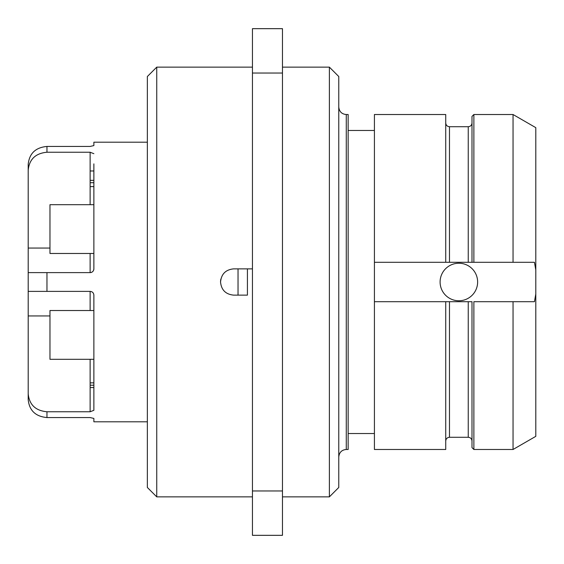 <?xml version="1.0" encoding="UTF-8"?>
<svg xmlns="http://www.w3.org/2000/svg" width="564" height="564" viewBox="0 0 564 564"><rect width="100%" height="100%" fill="white"/><g stroke="black" fill="none" stroke-linecap="round" stroke-linejoin="round"><path stroke-width="0.85" d="M156.743 496.863L156.743 67.137L147.359 76.521L147.359 487.479L156.743 496.863L252.446 496.863M93.878 359.31L49.97 359.31L49.97 310.524L93.878 310.524M93.878 253.476L49.97 253.476L49.97 204.69L93.878 204.69M93.878 418.432L93.878 421.801L93.878 418.432L90.127 417.557L46.967 417.557C35.581 416.514 29.321 410.55 28.2 399.664L28.2 272.616L46.967 272.616L46.967 291.384L28.2 291.384L90.127 291.384C92.404 291.602 93.652 292.857 93.878 295.134L93.878 410.31L90.127 411.762L90.127 359.31M28.2 393.869C29.321 404.748 35.581 410.712 46.967 411.762L90.127 411.762M93.878 410.31L93.878 400.13M93.878 163.87L93.878 268.866C93.652 271.143 92.404 272.398 90.127 272.616L90.127 253.476M93.878 145.568L93.878 142.198L93.878 145.568L90.127 146.443L46.967 146.443C35.581 147.486 29.321 153.45 28.2 164.335L28.2 248.054L49.97 248.054M28.2 170.131C29.321 159.252 35.581 153.288 46.967 152.238L90.127 152.238L93.878 153.69M28.2 248.054L28.2 272.616L90.127 272.616A3.751 3.751 0 0 0 93.173 271.051A3.751 3.751 0 0 1 90.127 272.616M93.878 268.866A3.751 3.751 0 0 1 93.687 270.036A3.751 3.751 0 0 0 93.878 268.866M93.878 180.353L90.127 180.353L90.127 152.238M93.878 170.97L90.127 170.97M93.878 182.701L90.127 182.701L90.127 180.353M93.878 186.613L90.127 186.613L90.127 182.701M93.878 387.553L90.127 387.553M93.878 382.864L90.127 382.864M93.878 385.212L90.127 385.212M233.679 295.134C225.699 294.359 221.321 289.981 220.545 282C221.321 274.019 225.699 269.641 233.679 268.866L252.446 268.866L247.42 268.866L247.42 295.134L233.679 295.134L247.42 295.134M233.679 268.866L247.42 268.866M252.446 73.038L252.446 28.672L282.472 28.672L282.472 535.328L252.446 535.328L252.446 73.038L282.472 73.038M252.446 490.962L282.472 490.962M282.472 67.137L329.383 67.137L329.383 496.863L282.472 496.863M329.383 496.863L338.767 487.479L338.767 76.521L329.383 67.137M346.268 449.48L346.268 114.52L348.15 114.52L348.15 449.48L346.268 449.48C341.756 449.882 339.253 452.384 338.767 456.988M513.05 301.705L473.873 301.705L473.873 449.48L471.997 447.604L471.997 301.705L445.729 301.705L445.729 449.48L374.418 449.48L374.418 114.52L445.729 114.52L445.729 262.295L513.05 262.295L513.05 114.52L535.8 127.654L535.8 294.027L534.439 301.705L513.05 301.705L513.05 449.48L535.8 436.346L535.8 294.027M374.418 301.705L445.729 301.705M535.8 269.973L534.439 262.295L471.997 262.295L471.997 116.395L473.873 114.52L473.873 262.295M458.863 263.233A18.767 18.767 0 0 0 440.096 282A18.767 18.767 0 0 0 458.863 300.767A18.767 18.767 0 0 0 477.63 282A18.767 18.767 0 0 0 458.863 263.233M374.418 262.295L445.729 262.295M220.869 279.081A13.134 13.134 0 0 0 220.545 282M46.967 417.557L46.967 411.762M46.967 152.238L46.967 146.443M90.127 310.524L90.127 291.384M28.2 315.946L49.97 315.946M90.127 204.69L90.127 186.613M238.036 268.866L238.036 295.134M468.247 262.295L468.247 126.717C470.524 126.498 471.779 125.243 471.997 122.966M449.48 301.705L449.48 437.283L468.247 437.283L468.247 301.705M468.247 126.717L449.48 126.717L449.48 262.295M93.878 421.801L147.359 421.801M93.878 142.198L147.359 142.198M156.743 67.137L252.446 67.137M346.268 114.52C341.756 114.118 339.253 111.616 338.767 107.012M348.15 433.533L374.418 433.533M348.15 130.467L374.418 130.467M473.873 449.48L513.05 449.48M473.873 114.52L513.05 114.52M468.247 437.283C470.524 437.502 471.779 438.757 471.997 441.034M449.48 437.283C447.203 437.502 445.948 438.757 445.729 441.034M449.48 126.717C447.203 126.498 445.948 125.243 445.729 122.966"/></g></svg>
